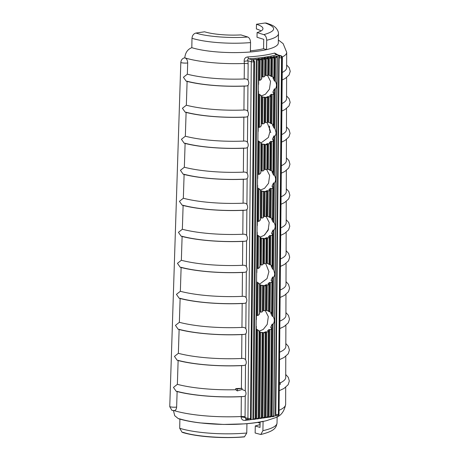 <?xml version="1.0" encoding="UTF-8"?>
<svg xmlns="http://www.w3.org/2000/svg" width="460" height="460" viewBox="0 0 460 460"><rect width="100%" height="100%" fill="white"/><g stroke="black" fill="none" stroke-linecap="round" stroke-linejoin="round"><path stroke-width="0.69" d="M250.401 50.807A43.257 9.424 1.1 0 0 256.208 50.111A43.257 9.424 1.1 0 0 263.563 48.714L263.747 39.336L257.008 37.254L257.094 32.562A32.447 7.067 1.1 0 0 262.959 28.646A32.447 7.067 1.1 0 0 256.473 24.253L256.381 28.945A32.447 7.067 -178.9 0 1 261.079 30.958M267.927 75.066L268.398 75.135L268.565 57.391L267.03 57.615L267.892 57.862L267.691 59.075L266.357 58.081L267.892 57.862L268.082 58.173L267.921 75.411M270.664 75.779L268.398 75.135M270.796 75.86L269.928 75.595L271.457 76.498L271.642 56.948L270.106 57.166L270.969 57.414L270.767 58.627L269.433 57.638L270.969 57.414L271.158 57.724L270.986 75.906M273.844 78.315L272.976 78.045L274.488 81.04L274.718 56.499L273.177 56.724L274.235 57.276L273.844 78.315C274.137 77.941 273.631 77.424 272.32 76.762L271.457 76.498M274.413 88.814L272.843 92.259L273.901 92.874L273.591 125.264L272.533 125.091L274.039 128.087L274.413 88.814L275.275 89.085C276.885 86.629 276.914 84.036 275.35 81.311L274.488 81.04M270.221 122.82L269.485 122.636L271.015 123.539L271.291 94.254L272.153 94.524C273.481 94.168 273.999 93.506 273.711 92.529M271.291 94.254L269.738 95.605L270.606 95.87C270.854 96.45 270.336 96.755 269.06 96.778L268.197 96.514L266.656 97.06L267.519 97.33L267.329 97.658L267.519 97.33M270.543 122.946L270.606 95.87M267.588 75.538L270.549 81.403L269.433 89.223L265.42 94.26L261.481 95.887M267.887 58.782L267.731 75.296L266.19 75.52L265.328 75.256L265.489 57.839L263.954 58.063L264.816 58.305L264.621 59.524L263.281 58.529L264.816 58.305L265.012 58.615L264.845 76.251M258.215 127.926L258.692 127.098L259.003 94.271L259.871 94.536L261.389 96.082L261.303 125.643L261.585 96.071M261.113 125.373L260.918 126.442L259.561 127.368L258.692 127.098M261.32 124.12L261.798 123.757L262.05 96.721L264.201 97.428M264.448 97.497L264.207 123.113L264.011 123.7L261.798 123.757M264.207 123.113L264.011 123.7M264.408 122.429L264.88 122.297L265.121 97.284L267.329 97.658M267.519 97.618L267.283 122.343C267.519 122.601 267.007 122.676 265.748 122.567L264.88 122.297M267.283 122.343L267.714 97.474M267.478 122.107L267.956 122.176L268.197 96.514M270.353 122.906L267.956 122.176M273.401 125.356C273.694 124.988 273.188 124.47 271.877 123.809L271.015 123.539M273.97 135.861L272.4 139.305L273.453 139.921L273.148 172.31L272.09 172.132L273.596 175.128L273.97 135.861L274.833 136.125C275.701 135.194 276.092 133.929 276.006 132.33L274.907 128.351L274.039 128.087M267.139 122.584L270.256 130.554L268.364 137.482L261.033 142.934M258.658 60.122L255.271 418.732M267.036 169.153L267.513 169.222L267.755 143.554L268.617 143.825C269.893 143.796 270.405 143.497 270.164 142.916L269.295 142.646L270.848 141.3L271.71 141.565C273.039 141.214 273.556 140.547 273.263 139.57M269.773 169.867L267.513 169.222M269.905 169.947L269.042 169.683L270.566 170.585L270.848 141.3M272.952 172.402C273.252 172.028 272.745 171.511 271.434 170.85L270.566 170.585M273.522 182.902L271.958 186.346L273.01 186.961L272.705 219.351L271.647 219.178L273.154 222.174L273.522 182.902L274.39 183.172C276 180.717 276.023 178.123 274.465 175.398L273.596 175.128M269.33 216.907L268.6 216.723L270.123 217.626L270.399 188.341L271.268 188.611C272.59 188.255 273.108 187.594 272.82 186.616M270.399 188.341L268.853 189.692L269.715 189.957C269.962 190.538 269.451 190.842 268.174 190.865L267.306 190.601L265.765 191.147L266.633 191.417L266.443 191.745L266.633 191.417M269.658 217.034L269.715 189.957M266.696 169.625L269.658 175.484L268.542 183.31L264.534 188.347L260.59 189.974M267.076 144.659L266.84 169.383L265.305 169.608L264.437 169.343L264.673 144.325L265.541 144.595C266.794 144.791 267.306 144.722 267.076 144.371L266.214 144.106L267.755 143.554M266.593 216.194L267.064 216.263L267.306 190.601M269.462 216.993L267.064 216.263M272.51 219.443C272.803 219.075 272.297 218.558 270.992 217.896L270.123 217.626M273.079 229.948L271.509 233.392L272.567 234.008L272.262 266.397L271.199 266.219L272.711 269.215L273.079 229.948L273.947 230.213C275.557 227.757 275.58 225.17 274.016 222.439L273.154 222.174M268.887 263.954L268.151 263.77L269.681 264.673L269.957 235.388L270.819 235.652C272.147 235.302 272.665 234.634 272.377 233.657M269.957 235.388L268.41 236.733L269.272 237.003C269.52 237.584 269.002 237.883 267.731 237.906L266.863 237.642L265.322 238.194L266.19 238.458L265.995 238.786L266.19 238.458M269.209 264.08L269.272 237.003M266.254 216.671L269.215 222.531L268.099 230.351L264.092 235.393L260.147 237.021M266.627 191.705L266.208 216.677L263.994 216.384L264.23 191.371L266.443 191.745M256.881 269.054L257.364 268.232L257.675 235.399L258.537 235.669L260.061 237.216L259.975 266.777L260.251 237.199M259.779 266.501L259.584 267.57L258.227 268.496L257.364 268.232M259.986 265.248L260.464 264.885L260.722 237.849L262.867 238.556M263.114 238.625L262.873 264.247L262.677 264.828L260.464 264.885M262.873 264.247L262.677 264.828M263.074 263.563L263.551 263.43L263.787 238.412L265.995 238.786M266.185 238.746L265.955 263.471C266.185 263.735 265.673 263.804 264.414 263.695L263.551 263.43M265.955 263.471L266.38 238.602M266.15 263.241L266.622 263.31L266.863 237.642M269.019 264.034L266.622 263.31M272.067 266.484C272.36 266.116 271.854 265.598 270.543 264.937L269.681 264.673M272.636 276.989L271.066 280.433L272.124 281.048L271.814 313.438L270.756 313.266L272.262 316.261L272.636 276.989L273.499 277.259C274.367 276.322 274.758 275.057 274.672 273.458L273.573 269.485L272.711 269.215M265.811 263.712L268.922 271.682L267.03 278.616L259.704 284.061M265.702 310.281L266.179 310.35L266.42 284.683L267.283 284.953C268.559 284.93 269.077 284.625 268.83 284.044L267.961 283.78L269.514 282.428L270.377 282.699C271.705 282.342 272.222 281.681 271.935 280.703M268.445 310.994L266.179 310.35M268.577 311.081L267.708 310.81L269.238 311.713L269.514 282.428M271.624 313.53C271.917 313.162 271.411 312.645 270.101 311.983L269.238 311.713M276.483 415.702A1.685 1.317 -74.2 0 1 276.259 415.667A1.685 1.317 -74.2 0 1 275.367 414.241L278.737 57.557A1.685 1.317 -74.2 0 1 280.1 55.718L276.253 56.275L277.311 56.833L273.913 416.426L273.539 415.828L272.182 416.72L271.32 416.472L272.193 324.035L273.056 324.3C274.666 321.845 274.689 319.257 273.131 316.526L272.262 316.261M272.193 324.035L270.624 327.48L271.486 327.744C271.779 328.722 271.262 329.389 269.934 329.74L269.065 329.475L267.519 330.82L268.387 331.091C268.628 331.671 268.117 331.971 266.84 331.993L265.978 331.729L264.437 332.281L265.299 332.546L265.109 332.873L265.299 332.546M270.767 416.955L269.106 417.168L270.463 416.277L270.842 416.875L271.486 327.744M267.691 417.404L266.035 417.611L267.386 416.725L267.766 417.318L268.387 331.091M265.362 310.759L268.329 316.618L267.214 324.438L263.2 329.481L259.256 331.108M265.742 285.792L265.506 310.517L263.971 310.741L263.103 310.471L263.344 285.459L264.207 285.723C265.46 285.924 265.978 285.85 265.742 285.505L264.88 285.234L266.42 284.683M277.121 56.522L276.92 57.736L275.58 56.741L277.121 56.522M259.342 58.73L261.544 59.967L261.746 58.754L261.935 59.064L261.752 78.602L261.556 78.326L261.361 79.396L260.003 80.322L259.141 80.057L259.342 58.73L257.801 58.955L258.669 59.202L258.468 60.415L257.128 59.42L258.669 59.202L258.859 59.512L258.623 84.445M259.365 331.286L258.537 418.657L258.163 418.065L256.806 418.951L255.938 418.709L256.783 329.486L257.646 329.757L259.17 331.303L258.347 418.284M258.986 330.809L259.17 331.303M256.438 316.1L256.916 315.272L257.226 282.446L258.094 282.71L259.612 284.257L259.526 313.818L259.808 284.245M259.428 283.768L259.612 284.257M259.336 313.542L259.135 314.617L257.784 315.537L256.916 315.272M259.871 236.722L260.061 237.216M257.324 222.013L257.807 221.185L258.117 188.358L258.98 188.623L260.504 190.17L260.417 219.73L260.693 190.158M260.32 189.681L260.504 190.17M260.228 219.454L260.026 220.53L258.669 221.45L257.807 221.185M257.767 174.967L258.25 174.144L258.56 141.312L259.428 141.582L260.946 143.129L260.86 172.69L261.142 143.117M260.762 142.635L260.946 143.129M260.67 172.414L260.469 173.483L259.118 174.409L258.25 174.144M261.205 95.594L261.389 96.082M264.81 59.225L264.649 76.073L264.454 76.653L263.108 76.981L262.24 76.711L262.418 58.288L260.205 58.978L260.003 80.322M264.649 76.073L264.454 76.653M261.976 332.643L260.699 332.206L259.883 418.508L259.014 418.261L259.831 331.936L260.699 332.206M261.539 418.295L259.883 418.508L261.234 417.617L261.613 418.215L262.418 332.741M262.424 285.602L261.142 285.16L260.883 312.196L260.021 311.932L260.274 284.895L261.142 285.16M262.671 285.671L262.43 311.288L262.234 311.874L260.883 312.196M262.43 311.288L262.234 311.874M263.31 191.515L262.027 191.072L261.774 218.109L260.906 217.844L261.165 190.808L262.027 191.072M263.563 191.584L263.321 217.2L263.126 217.787L261.774 218.109M263.321 217.2L263.126 217.787M263.758 144.469L262.476 144.032L262.217 171.068L261.355 170.798L261.608 143.761L262.476 144.032M264.005 144.538L263.764 170.16L263.568 170.74L262.217 171.068M263.764 170.16L263.568 170.74M267.737 23.903L266.449 23.098L265.121 23L256.473 24.253M268.628 228.994L264.69 234.928M179.71 428.289L182.137 432.319L183.465 432.417C195.189 436.505 224.79 438.69 243.731 436.804L244.438 436.885L246.761 433.021A54.073 11.782 -178.9 0 1 179.71 428.289L179.889 419.112M173.46 410.63L174.714 415.69L178.313 418.646L179.889 418.905A54.073 11.782 1.1 0 0 246.939 423.643C253.08 423.091 258.462 422.315 263.085 421.297M191.992 38.295A48.064 10.471 1.1 0 0 250.556 42.596C250.424 39.663 249.469 37.795 247.687 36.99L240.948 34.908A32.447 7.067 -178.9 0 1 204.573 31.792L195.925 33.045C193.602 33.683 192.291 35.431 191.992 38.295L191.808 47.679C187.651 49.272 185.311 52.664 184.788 57.845L184.351 57.908C182.281 58.466 181.102 60.018 180.809 62.566L169.757 406.692L171.942 410.389L174.455 410.584L171.942 410.389M257.094 32.562L263.833 34.644C276.448 31.027 276.874 27.146 265.121 23M263.833 34.644C265.61 35.443 266.564 37.312 266.702 40.25A48.064 10.471 1.1 0 0 278.49 33.637L278.311 43.016A48.064 10.471 -178.9 0 1 266.524 49.628L266.702 40.25M180.809 62.566A4.807 1 1.8 0 0 187.697 62.951C187.588 60.381 186.731 58.713 185.121 57.954L184.788 57.845A56.626 12.339 1.1 0 0 244.352 63.474L244.174 61.295C244.093 58.615 245.335 57.161 247.9 56.936C258.819 56.258 267.726 54.964 274.603 53.061L278.168 54.993M263.563 48.714L266.524 49.628C261.999 50.675 256.617 51.457 250.378 51.974A48.064 10.471 -178.9 0 1 191.808 47.679M271.682 416.576L270.842 416.789M269.186 417.18L245.324 420.371C242.799 420.584 241.402 419.491 241.126 417.088L241.143 416.53A62.33 13.582 -178.9 0 1 174.098 410.619M277.144 416.789L277.023 423.045A54.073 11.782 -178.9 0 1 262.907 430.675L263.08 421.446M262.907 430.675L260.82 434.504L255.139 432.998L255.277 425.96A41.578 9.056 1.1 0 0 260.067 424.442M260.09 423.344A41.578 9.056 1.1 0 0 257.749 422.406M255.277 425.96L260.009 427.421L260.113 422.015M246.939 423.689L246.761 433.021M173.909 410.561C175.473 410.665 176.381 409.503 176.634 407.077A4.807 1 -178.2 0 1 169.757 406.692M187.697 62.951L187.335 74.192L183.419 77.263L186.185 81.167L187.111 81.236L186.34 105.208L182.419 108.278L185.184 112.182L186.11 112.251L185.34 136.218L181.424 139.294L184.19 143.198L185.115 143.267L184.345 167.233L180.429 170.303L183.189 174.214L184.115 174.282L183.344 198.248L179.429 201.319L182.195 205.223L183.12 205.298L182.35 229.264L178.434 232.334L181.194 236.239L182.12 236.308L181.349 260.274L177.439 263.344L180.193 267.254L181.125 267.323L180.355 291.289L176.439 294.36L179.199 298.27L180.13 298.339L179.36 322.305L175.444 325.375L178.198 329.279L179.13 329.354L178.359 353.32L174.449 356.385L177.203 360.295L178.135 360.37L177.364 384.336L173.449 387.4L176.203 391.31L177.134 391.379L176.634 407.077M250.556 42.596L250.378 51.974M187.111 81.236A56.988 12.414 1.1 0 0 244.145 86.026L246.428 86.008L247.952 85.502C249.027 84.013 249.038 82.225 248.003 80.138C247.123 79.137 245.858 78.746 244.208 78.971A56.879 12.391 -178.9 0 1 187.335 74.192M282.319 56.982A56.626 12.339 1.1 0 0 286.695 52.313L286.643 67.769A56.879 12.391 -178.9 0 1 282.25 72.456M280.1 55.718L277.541 54.912M241.126 417.088A3.605 0.914 -177.2 0 1 245.036 417.594L247.934 418.41A1.685 1.317 105.8 0 0 248.82 419.836A1.685 1.317 105.8 0 0 249.262 419.859A1.685 0.989 -98.3 0 0 249.521 419.882A1.685 0.989 -98.3 0 0 250.286 418.525A1.685 0.989 -98.3 0 0 250.286 418.502A1.685 0.345 -179.5 0 1 247.934 418.41L251.298 61.726L247.946 60.777C247.394 59.599 247.681 58.937 248.808 58.8C260.314 58.058 269.669 56.701 276.874 54.723A3.605 2.875 74.4 0 1 274.603 53.061M254.179 61.726L250.815 417.99A1.685 0.345 0.5 0 1 251.154 418.203C251.292 418.87 250.815 419.422 249.711 419.853A1.685 0.989 81.7 0 0 250.481 418.502A1.685 0.989 81.7 0 0 250.481 418.473L253.845 61.789A1.685 0.989 81.7 0 0 252.856 59.857L252.419 59.737A1.685 1.317 -74.2 0 1 252.862 59.765L254.518 61.519A1.685 0.345 -179.5 0 1 253.845 61.789L250.481 418.473A1.685 0.345 0.5 0 0 251.154 418.203L254.518 61.519A1.685 0.345 -179.5 0 0 254.184 61.312A1.685 1.317 105.8 0 0 253.293 59.886A1.685 1.317 105.8 0 0 252.856 59.857L252.661 59.886A1.685 1.317 105.8 0 0 251.298 61.726A1.685 0.345 0.5 0 0 253.655 61.818A1.685 0.989 -98.3 0 0 252.661 59.886L248.808 58.8A3.605 1.167 86.4 0 1 247.9 56.936M244.208 78.971L244.352 63.474A3.605 0.736 -179.5 0 1 248.141 63.773L247.946 60.777L244.174 61.295M286.614 77.521L286.551 98.733A57.379 12.5 -178.9 0 1 281.957 103.546M286.522 108.502L286.459 129.697A57.879 12.61 -178.9 0 1 281.664 134.63M286.43 139.483L286.367 160.661A58.38 12.719 -178.9 0 1 281.37 165.715M286.339 170.464L286.275 191.624A58.886 12.828 -178.9 0 1 281.077 196.799M286.246 201.445L286.183 222.594A59.386 12.937 -178.9 0 1 280.784 227.878M286.154 232.427L286.091 253.558A59.886 13.047 -178.9 0 1 280.491 258.957M286.062 263.402L285.999 284.521A60.392 13.156 -178.9 0 1 280.192 290.036M285.97 294.383L285.907 315.485A60.892 13.265 -178.9 0 1 279.898 321.115M285.878 325.364L285.815 346.455A61.393 13.374 -178.9 0 1 279.605 352.193M285.786 356.345L285.723 377.418A61.899 13.484 -178.9 0 1 280.347 382.806M177.134 391.379A62.008 13.512 1.1 0 0 241.327 396.589L243.622 396.554L245.243 395.974C246.226 394.513 246.238 392.782 245.289 390.776L242.017 389.516L237.274 390.908L237.297 389.028L242.029 388.338L242.017 389.516M248.429 419.623L246.491 419.077L245.324 420.371M246.491 419.077L245.83 418.991L245.059 416.829A3.605 0.736 0.5 0 0 241.143 416.53L241.327 396.589M237.274 390.908L235.75 389.729A61.899 13.484 -178.9 0 1 177.364 384.336M178.135 360.37A61.508 13.397 1.1 0 0 241.609 365.533L241.402 388.361L235.761 388.591L235.75 389.729M241.609 365.533L243.903 365.499L245.513 364.929C246.502 363.463 246.52 361.721 245.559 359.714C244.668 358.645 243.374 358.231 241.672 358.478A61.393 13.374 -178.9 0 1 178.359 353.32M179.13 329.354A61.007 13.288 1.1 0 0 241.891 334.478L244.185 334.449L245.789 333.879C246.784 332.413 246.802 330.671 245.835 328.647C244.944 327.589 243.65 327.175 241.954 327.422A60.892 13.265 -178.9 0 1 179.36 322.305M180.13 298.339A60.507 13.179 1.1 0 0 242.173 303.422L244.467 303.393L246.06 302.835C247.066 301.363 247.083 299.615 246.106 297.585C245.214 296.533 243.927 296.125 242.236 296.366A60.392 13.156 -178.9 0 1 180.355 291.289M181.125 267.323A60.001 13.07 1.1 0 0 242.454 272.366L244.749 272.337L246.33 271.785C247.348 270.313 247.365 268.559 246.376 266.524C245.49 265.477 244.202 265.069 242.518 265.311A59.886 13.047 -178.9 0 1 181.349 260.274M182.12 236.308A59.501 12.96 1.1 0 0 242.736 241.31L245.03 241.281L246.6 240.741C247.63 239.263 247.641 237.504 246.646 235.457C245.761 234.422 244.478 234.019 242.799 234.255A59.386 12.937 -178.9 0 1 182.35 229.264M183.12 205.298A59.001 12.851 1.1 0 0 243.018 210.255L245.306 210.231L246.876 209.691C247.905 208.213 247.923 206.448 246.922 204.395C246.037 203.36 244.755 202.963 243.081 203.199A58.886 12.828 -178.9 0 1 183.344 198.248M184.115 174.282A58.495 12.742 1.1 0 0 243.3 179.199L245.588 179.176L247.146 178.647C248.187 177.163 248.204 175.392 247.192 173.328C246.307 172.304 245.03 171.908 243.363 172.138A58.38 12.719 -178.9 0 1 184.345 167.233M185.115 143.267A57.994 12.633 1.1 0 0 243.581 148.143L245.87 148.12L247.417 147.597C248.469 146.113 248.48 144.337 247.463 142.266C246.577 141.249 245.306 140.858 243.645 141.082A57.879 12.61 -178.9 0 1 185.34 136.218M186.11 112.251A57.494 12.524 1.1 0 0 243.863 117.087L246.146 117.064L247.687 116.552C248.745 115.063 248.762 113.281 247.733 111.199C246.853 110.193 245.582 109.802 243.927 110.026A57.379 12.5 -178.9 0 1 186.34 105.208M265.121 97.284L263.586 97.181L264.448 97.451M262.05 96.721L261.579 96.496M259.003 94.271L258.537 93.581M258.658 80.879L259.141 80.057M261.763 77.073L262.24 76.711M264.851 75.388L265.328 75.256M270.101 169.993L270.164 142.916M267.036 169.498L267.076 144.371M264.673 144.325L263.137 144.227L264.005 144.492M261.608 143.761L261.136 143.537M258.56 141.312L258.094 140.628M257.732 178.532L257.916 138.581M264.23 191.371L262.695 191.268L263.563 191.532M261.165 190.808L260.693 190.584M258.117 188.358L257.646 187.668M260.877 171.16L261.355 170.798M263.965 169.475L264.437 169.343M263.787 238.412L262.252 238.314L263.114 238.579M260.722 237.849L260.251 237.624M257.675 235.399L257.203 234.715M260.429 218.207L260.906 217.844M263.517 216.516L263.994 216.384M268.767 311.121L268.83 284.044M265.702 310.632L265.742 285.505M263.344 285.459L261.809 285.355L262.671 285.62M260.274 284.895L259.802 284.671M257.226 282.446L256.76 281.756M256.404 319.66L256.588 279.714M265.495 332.689L264.615 417.847L264.31 417.168L262.959 418.059L262.091 417.812L262.896 332.499L265.109 332.873M262.896 332.499L261.361 332.396L262.229 332.666M259.831 331.936L259.359 331.712M256.783 329.486L256.318 328.802M259.543 312.294L260.021 311.932M262.631 310.603L263.103 310.471M248.141 63.773L248.003 80.138M252.419 59.737L256.266 59.179L257.128 59.42L253.73 419.399L250.533 419.491M262.418 58.288L263.281 58.529L263.108 76.981M265.489 57.839L266.357 58.081L266.19 75.52M268.565 57.391L269.433 57.638L269.267 75.4M271.642 56.948L273.844 58.184L274.045 56.965L272.51 57.189L272.32 76.762M274.718 56.499L275.58 56.741L275.35 81.311M279.318 382.921L280.347 382.772L279.323 382.484M280.347 382.772L280.14 384.681M245.243 395.974L245.059 416.829M276.471 415.725L273.918 416.099M270.842 416.541L271.32 416.472M269.934 329.74L269.106 417.168L268.243 416.921L269.065 329.475M267.766 416.99L268.243 416.921M266.84 331.993L266.035 417.611L265.167 417.369L265.978 331.729M264.69 417.438L265.167 417.369M261.619 417.881L262.091 417.812M258.543 418.33L259.014 418.261M255.467 418.778L255.938 418.709M245.513 364.929L245.289 390.776M247.952 85.502L247.733 111.199M247.687 116.552L247.463 142.266M247.417 147.597L247.192 173.328M247.146 178.647L246.922 204.395M246.876 209.691L246.646 235.457M246.6 240.741L246.376 266.524M246.33 271.785L246.106 297.585M246.06 302.835L245.835 328.647M245.789 333.879L245.559 359.714M235.761 388.591L237.297 389.028M241.402 388.361L242.029 388.338M273.844 416.507L272.182 416.72L273.056 324.3M255.392 419.186L255.087 418.508L253.73 419.399L255.461 419.106L256.341 326.341M252.868 419.152L256.266 59.179M278.162 415.311A1.685 1.317 105.8 0 0 278.639 414.374M282.049 57.678L278.685 413.942A1.685 0.345 -179.5 0 1 279.024 414.155A1.685 0.345 -179.5 0 1 278.352 414.425L281.715 57.741A1.685 0.345 0.5 0 0 282.388 57.471A1.685 0.345 0.5 0 0 282.055 57.264A1.685 1.317 105.8 0 0 281.163 55.838A1.685 1.317 105.8 0 0 280.726 55.809A1.685 0.989 81.7 0 1 281.715 57.741L281.526 57.77A1.685 0.989 -98.3 0 0 280.531 55.838A1.685 1.317 105.8 0 0 279.168 57.684A1.685 0.345 0.5 0 0 281.526 57.77L278.352 414.425A1.685 0.989 81.7 0 1 278.352 414.454A1.685 0.989 81.7 0 1 277.581 415.805A1.685 0.989 81.7 0 1 277.483 415.811M250.292 419.359A1.685 1.317 105.8 0 0 250.769 418.422M258.468 418.744L256.806 418.951L257.646 329.757M264.615 417.847L262.959 418.059L263.764 332.77M275.367 414.241L275.805 414.362A1.685 1.317 105.8 0 0 276.69 415.788A1.685 1.317 105.8 0 0 277.133 415.817A1.685 0.989 -98.3 0 0 277.392 415.834A1.685 0.989 -98.3 0 0 278.156 414.483A1.685 0.989 -98.3 0 0 278.156 414.454A1.685 0.345 0.5 0 1 275.805 414.362L279.168 57.684L278.737 57.557M277.11 57.442L273.723 416.053M261.734 59.673L261.556 78.326M262.229 332.712L261.424 417.841M285.689 387.326L285.643 404.34A62.33 13.582 -178.9 0 1 279.059 410.285M185.121 57.954L184.351 57.908M247.687 36.99C231.179 38.496 205.976 36.541 195.925 33.045M241.891 334.478L241.672 358.478M242.173 303.422L241.954 327.422M242.454 272.366L242.236 296.366M242.736 241.31L242.518 265.311M243.018 210.255L242.799 234.255M243.3 179.199L243.081 203.199M243.581 148.143L243.363 172.138M243.863 117.087L243.645 141.082M244.145 86.026L243.927 110.026M273.723 416.495L272.567 416.662M270.647 416.944L269.491 417.111M267.57 417.387L266.415 417.553M264.494 417.835L263.344 418.002M261.418 418.284L260.268 418.45M258.342 418.726L257.192 418.893M255.271 419.175L254.115 419.342M274.907 128.351L275.275 89.085M274.465 175.398L274.833 136.125M274.016 222.439L274.39 183.172M273.573 269.485L273.947 230.213M273.131 316.526L273.499 277.259M245.83 418.991L249.711 419.853A1.685 0.989 81.7 0 1 249.613 419.859M273.7 93.518L273.401 124.867M273.257 140.564L272.958 171.908M272.809 187.605L272.515 218.954M272.366 234.652L272.073 265.995M271.923 281.692L271.624 313.041M271.48 328.739L270.652 416.501M274.033 57.885L273.849 77.826M258.094 282.71L257.784 315.537M258.537 235.669L258.227 268.496M258.98 188.623L258.669 221.45M259.428 141.582L259.118 174.409M259.871 94.536L259.561 127.368M271.877 123.809L272.153 94.524M271.434 170.85L271.71 141.565M270.992 217.896L271.268 188.611M270.543 264.937L270.819 235.652M270.101 311.983L270.377 282.699M270.601 96.416L270.353 122.866M270.158 143.457L269.905 169.907M269.715 190.503L269.462 216.953M269.267 237.544L269.019 263.994M268.824 284.59L268.577 311.041M268.381 331.631L267.576 416.944M270.963 58.334L270.796 75.82M261.585 238.119L261.332 265.15M262.919 96.985L262.66 124.022M268.818 122.446L269.06 96.778M268.375 169.487L268.617 143.825M267.933 216.533L268.174 190.865M267.49 263.574L267.731 237.906M267.041 310.621L267.283 284.953M265.299 332.833L264.5 417.392M264.207 285.723L263.971 310.741M264.649 238.683L264.414 263.695M265.098 191.636L264.856 216.654M265.541 144.595L265.305 169.608M265.983 97.549L265.748 122.567M262.867 285.7L262.62 311.472M263.31 238.659L263.068 264.425M263.752 191.613L263.511 217.384M264.195 144.572L263.954 170.338M264.644 97.526L264.397 123.297M270.808 132.526L269.554 130.111L269.502 126.132M269.468 126.046L269.508 129.938M266.449 23.098C270.767 24.771 276.08 25.633 278.358 32.154L278.49 33.637M286.695 52.313L283.142 43.637L278.369 39.997M285.643 404.34C284.274 411.619 280.749 416.11 275.063 417.824L266.443 420.687C260.354 422.176 253.167 423.234 244.887 423.855L223.548 424.448L199.922 422.889C191.515 421.889 184.316 420.474 178.313 418.646M277.023 423.045C276.195 428.323 273.901 431.187 260.82 434.504M182.137 432.319C196.339 436.833 223.422 438.742 244.438 436.885M277.07 54.682L281.163 55.838L282.388 57.471L279.024 414.155C279.162 414.822 278.685 415.374 277.581 415.805L276.259 415.667M282.175 79.971L285.154 78.493L289.035 75.066L290.243 71.363L289.208 67.741L286.655 64.981M281.882 111.05L284.981 109.526L288.995 105.955L290.145 102.361L289.133 98.727L286.563 95.933M281.589 142.123L284.947 140.472L288.874 136.971L290.053 133.365L288.978 129.582L286.471 126.879M281.296 173.196L284.774 171.505L288.753 167.986L289.961 164.237L288.903 160.569L286.379 157.832M281.002 204.269L284.602 202.538L288.719 198.875L289.869 195.236L288.828 191.555L286.287 188.778M280.709 235.342L284.573 233.479L288.598 229.891L289.777 226.239L288.753 222.542L286.195 219.73M280.416 266.415L284.401 264.511L288.477 260.9L289.685 257.238L288.679 253.529L286.097 250.677M280.123 297.482L284.383 295.452L288.443 291.784L289.593 288.104L288.518 284.378L286.005 281.629M279.829 328.555L284.211 326.485L288.328 322.799L289.501 319.102L288.443 315.359L285.913 312.582M279.536 359.622L284.038 357.512L288.207 353.809L289.409 350.1L288.362 346.346L285.821 343.528M285.729 374.48L288.299 377.349L289.317 381.001L288.161 384.715L283.969 388.481L279.243 390.69M176.203 391.31C192.573 395.778 220.179 397.894 243.622 396.554M177.203 360.295C193.407 364.717 220.691 366.815 243.903 365.499M178.198 329.279C194.246 333.649 221.202 335.731 244.185 334.449M179.199 298.27C195.074 302.588 221.714 304.647 244.467 303.393M180.193 267.254C195.914 271.521 222.226 273.568 244.749 272.337M181.194 236.239C196.754 240.459 222.738 242.483 245.03 241.281M182.195 205.223C197.587 209.398 223.255 211.399 245.306 210.231M183.189 174.214C198.427 178.33 223.767 180.32 245.588 179.176M184.19 143.198C199.261 147.269 224.279 149.236 245.864 148.12M185.184 112.182C200.094 116.202 224.79 118.151 246.146 117.064M186.185 81.167C200.934 85.14 225.302 87.066 246.428 86.008M256.847 272.619L257.226 232.254M257.289 225.572L257.669 185.208M258.181 131.485L258.56 91.12M266.587 216.545L266.823 191.561"/></g></svg>
